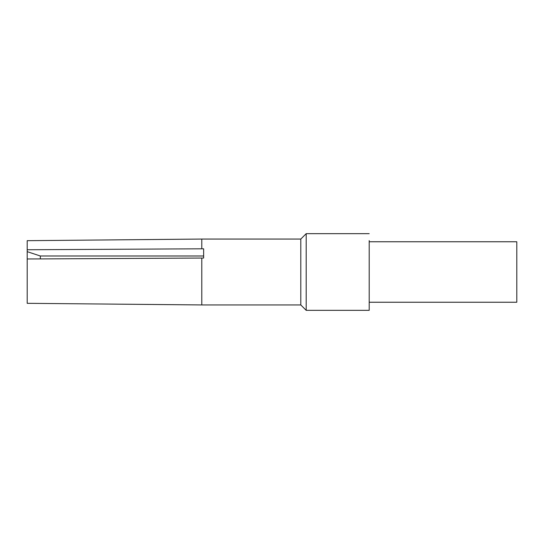 <?xml version="1.0" encoding="UTF-8"?>
<svg xmlns="http://www.w3.org/2000/svg" width="544" height="544" viewBox="0 0 544 544"><rect width="100%" height="100%" fill="white"/><g stroke="black" fill="none" stroke-linecap="round" stroke-linejoin="round"><path stroke-width="0.82" d="M369.199 302.24L516.8 302.24L516.8 241.76L369.199 241.76M306.197 310.338L306.197 233.662L300.798 239.061L300.798 304.939L306.197 310.338L369.199 310.338L369.199 240.591M201.79 239.061L27.2 240.679L27.2 258.985L203.64 258.04L203.64 248.805L201.79 248.805L201.79 239.061L300.798 239.061M27.2 258.985L27.2 303.321L201.79 304.939L201.79 258.04M27.2 297.656L27.2 292.414M27.2 249.75L201.79 248.805M27.2 251.654L40.338 255.993L203.64 255.993L203.64 258.04M40.338 258.917L40.338 255.993M369.199 233.662L306.197 233.662M300.798 304.939L201.79 304.939"/></g></svg>
